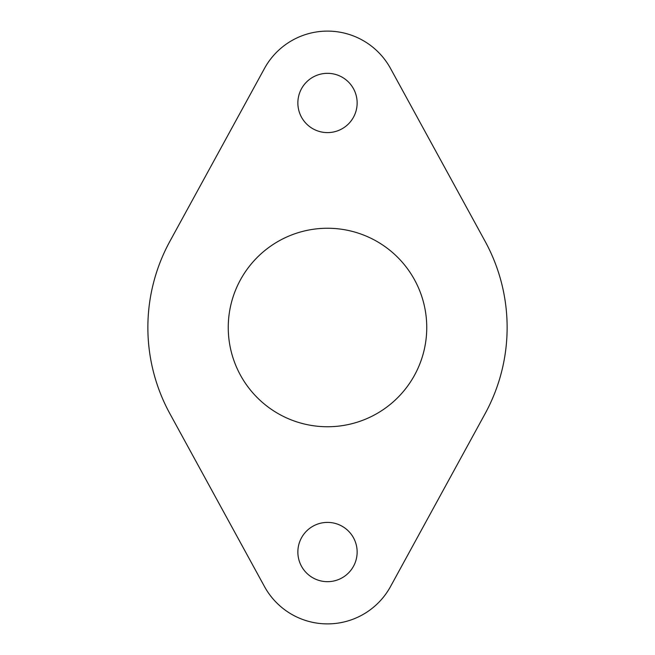 <?xml version="1.0" encoding="UTF-8"?>
<svg xmlns="http://www.w3.org/2000/svg" width="655" height="655" viewBox="0 0 655 655"><rect width="100%" height="100%" fill="white"/><g stroke="black" fill="none" stroke-linecap="round" stroke-linejoin="round"><path stroke-width="0.98" d="M297.861 102.966A29.639 29.639 0 0 0 327.5 132.605A29.639 29.639 0 0 0 357.139 102.966A29.639 29.639 0 0 0 327.5 73.327A29.639 29.639 0 0 0 297.861 102.966A29.639 29.639 0 0 1 327.5 73.327A29.639 29.639 0 0 1 357.139 102.966A29.639 29.639 0 0 1 327.5 132.605A29.639 29.639 0 0 1 297.861 102.966M297.861 552.034A29.639 29.639 0 0 0 327.5 581.673A29.639 29.639 0 0 0 357.139 552.034A29.639 29.639 0 0 0 327.5 522.395A29.639 29.639 0 0 0 297.861 552.034A29.639 29.639 0 0 1 327.5 522.395A29.639 29.639 0 0 1 357.139 552.034A29.639 29.639 0 0 1 327.5 581.673A29.639 29.639 0 0 1 297.861 552.034M228.251 327.5A99.249 99.249 0 0 0 327.5 426.749A99.249 99.249 0 0 0 426.749 327.5A99.249 99.249 0 0 0 327.5 228.251A99.249 99.249 0 0 0 228.251 327.5A99.249 99.249 0 0 1 327.5 228.251A99.249 99.249 0 0 1 426.749 327.5A99.249 99.249 0 0 1 327.5 426.749A99.249 99.249 0 0 1 228.251 327.5M390.536 68.472L485.085 241.277A179.634 179.634 0 0 1 485.085 413.723L390.536 586.528A71.853 71.853 0 0 1 264.464 586.528L169.915 413.723A179.634 179.634 0 0 1 169.915 241.277L264.464 68.472A71.853 71.853 0 0 1 390.536 68.472A71.853 71.853 0 0 0 264.464 68.472L169.915 241.277A179.634 179.634 0 0 0 169.915 413.723L264.464 586.528A71.853 71.853 0 0 0 390.536 586.528L485.085 413.723A179.634 179.634 0 0 0 485.085 241.277L390.536 68.472"/></g></svg>
